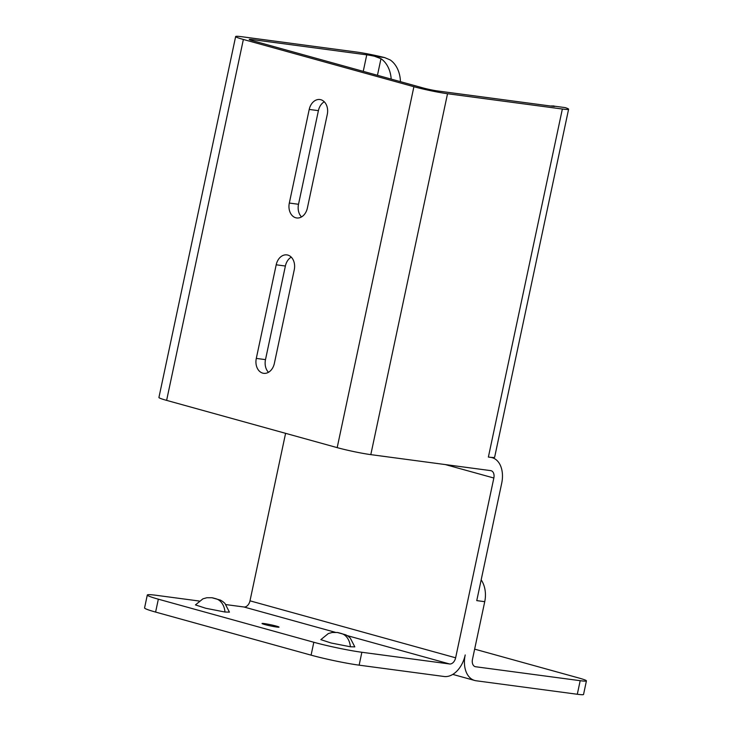 <?xml version="1.0" encoding="UTF-8"?>
<svg xmlns="http://www.w3.org/2000/svg" width="731" height="731" viewBox="0 0 731 731"><rect width="100%" height="100%" fill="white"/><g stroke="black" fill="none" stroke-linecap="round" stroke-linejoin="round"><path stroke-width="1.1" d="M264.796 624.548A8.69 0.594 -168 0 1 262.036 623.506A8.69 0.594 -168 0 1 267.162 624.046A8.69 0.594 -168 0 1 276.272 626.083A8.69 0.594 -168 0 1 279.032 627.125A8.69 0.594 -168 0 1 273.897 626.586A8.69 0.594 -168 0 1 264.796 624.548M199.124 601.019L156.233 595.299A34.759 2.385 12 0 0 147.306 595.016A34.759 2.385 12 0 0 158.344 599.182L313.827 642.266L311.086 655.15A34.759 2.385 -168 0 0 359.131 665.164L444.101 676.495A24.333 16.137 105.5 0 0 465.208 654.958A24.196 16.036 105.5 0 0 474.721 680.479A24.196 16.036 105.5 0 0 476.155 680.771L577.298 694.258A24.333 1.663 12 0 0 583.548 694.45L586.426 680.881A24.333 1.663 12 0 0 578.705 677.966L474.647 649.137M474.812 666.517L475.625 666.745A6.954 4.605 -74.5 0 1 475.214 666.663A6.954 4.605 -74.5 0 1 472.473 659.353L484.735 601.686L476.758 600.617L501.704 483.255A24.333 16.137 105.5 0 0 492.127 457.661A24.333 16.137 105.5 0 0 490.675 457.368L490.501 457.314A24.333 1.663 12 0 0 494.631 457.259L568.599 109.23A24.333 1.663 12 0 0 565.218 107.612L554.948 106.242A10.426 0.713 -168 0 1 555.003 106.333A10.426 0.713 -168 0 1 552.325 106.251L437.494 90.946A10.426 0.713 -168 0 1 423.085 87.939L252.56 40.689A10.426 0.713 -168 0 1 249.244 39.437A10.426 0.713 -168 0 1 251.921 39.529L366.752 54.834A10.426 0.713 -168 0 1 374.4 56.214L380.979 58.699A27.805 20.733 97.6 0 1 391.186 79.103M490.501 457.314A24.333 1.663 12 0 1 488.381 457.058L490.675 457.368M488.381 457.058L562.358 109.029L447.527 93.723A24.333 1.663 -168 0 1 413.901 86.715L243.368 39.465A24.333 1.663 -168 0 1 235.647 36.55A24.333 1.663 -168 0 1 241.897 36.742L356.719 52.056A24.333 1.663 12 0 1 384.67 57.585L390.171 59.924A27.805 20.733 -82.4 0 1 400.433 81.662M243.368 39.465L166.622 400.378L337.183 447.628A24.333 1.663 12 0 0 370.809 454.636L490.693 470.627A6.954 4.605 105.5 0 1 491.104 470.709A6.954 4.605 105.5 0 1 493.845 478.019L445.307 464.569M359.131 665.164L361.863 652.271L449.592 663.976A6.954 4.605 105.5 0 0 455.632 657.799L493.845 478.019M475.625 666.745L580.186 680.689A24.333 1.663 12 0 0 586.426 680.881M335.337 632.315L243.962 606.995L226.007 604.601M243.962 606.995A6.954 4.605 105.5 0 0 249.993 600.827L285.593 433.337M550.653 106.032A27.805 20.733 97.6 0 1 551.512 105.949L554.061 105.977M291.258 257.138A12.509 9.329 -82.4 0 0 285.382 266.02L265.49 359.634A12.509 9.329 -82.4 0 0 268.487 372.289M324.281 101.783A12.509 9.329 -82.4 0 0 318.405 110.655L298.513 204.278A12.509 9.329 -82.4 0 0 301.51 216.933M256.298 358.409A12.509 9.329 -82.4 0 0 263.672 373.322A12.509 9.329 -82.4 0 0 274.353 363.417L294.255 269.794A12.509 9.329 -82.4 0 0 286.881 254.891A12.509 9.329 -82.4 0 0 276.199 264.796L256.298 358.409L265.49 359.634M289.321 203.054A12.509 9.329 -82.4 0 0 296.695 217.957A12.509 9.329 -82.4 0 0 307.376 208.061L327.278 114.438A12.509 9.329 -82.4 0 0 319.904 99.535A12.509 9.329 -82.4 0 0 309.222 109.431L289.321 203.054L298.513 204.278M338.599 632.744L341.359 633.503L338.599 632.744A16.685 12.436 97.6 0 0 337.347 632.489L345.845 634.855L348.075 636.208L350.277 638.081L354.818 646.88L350.359 646.771L331.125 643.006L320.845 639.643M211.963 597.748L220.451 600.114L222.69 601.467L224.892 603.34L229.433 612.139L224.974 612.03L205.74 608.265L195.442 604.912L202.944 598.817L206.827 597.748L211.963 597.748A16.685 12.436 97.6 0 1 213.214 598.004L215.974 598.762L213.214 598.004M311.086 655.15L155.602 612.075A34.759 2.385 -168 0 1 144.574 607.909L147.306 595.016M361.863 652.271A34.759 2.385 -168 0 1 313.827 642.266M481.172 579.847A24.333 18.138 97.6 0 1 484.735 601.686M562.358 109.029A24.333 1.663 12 0 0 568.599 109.23M166.622 400.378A24.333 1.663 -168 0 1 158.929 397.463L235.647 36.55M370.809 454.636L447.527 93.723M577.298 694.258L580.186 680.689M377.452 75.293L380.979 58.699M251.729 40.452L251.921 39.529M366.752 54.834L363.243 71.355M337.183 447.628L413.901 86.715M565.218 107.612L554.948 106.242M374.4 56.214L384.67 57.585M341.359 633.503A16.685 12.436 97.6 0 1 350.359 646.771M215.974 598.762A16.685 12.436 97.6 0 1 224.974 612.03M155.602 612.075L158.344 599.182M449.592 663.976L347.143 635.586M249.993 600.827L455.632 657.799M318.405 110.655L309.222 109.431M285.382 266.02L276.199 264.796M337.347 632.489L332.212 632.489L328.329 633.558L320.836 639.652M491.095 457.378L492.127 457.661M452.791 674.402L474.721 680.479"/></g></svg>
